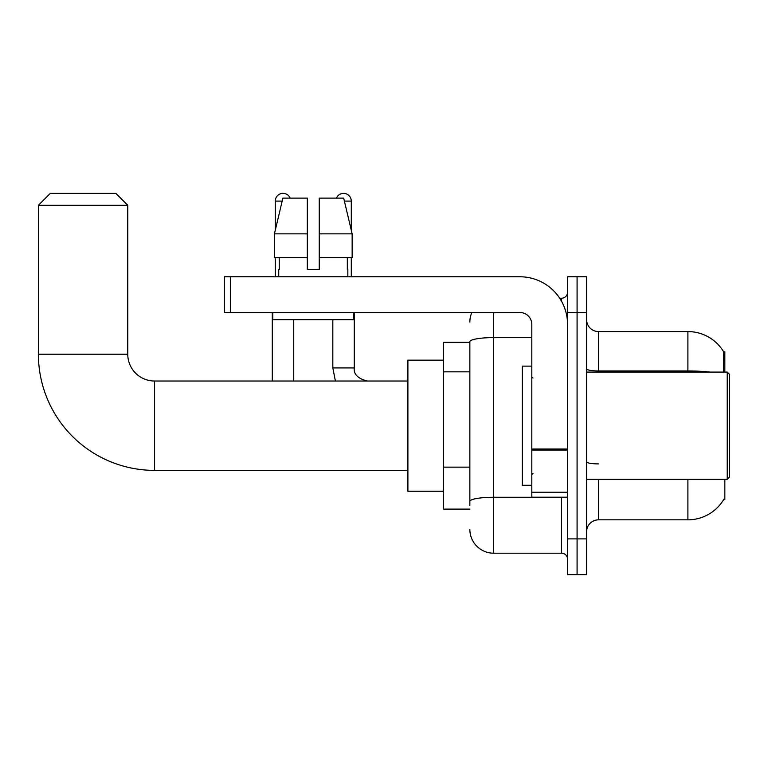 <?xml version="1.0" encoding="UTF-8"?>
<svg xmlns="http://www.w3.org/2000/svg" width="768" height="768" viewBox="0 0 768 768"><rect width="100%" height="100%" fill="white"/><g stroke="black" fill="none" stroke-linecap="round" stroke-linejoin="round"><path stroke-width="1.15" d="M724.838 372.086L724.838 351.83L723.754 351.974A41.702 41.702 0 0 0 687.898 331.574A41.702 41.702 0 0 1 723.658 351.83A41.702 41.702 0 0 0 687.898 331.574L598.531 331.574A11.914 11.914 0 0 1 586.618 319.661A11.914 11.914 0 0 0 598.531 331.574L598.531 372.086M724.838 479.318L724.838 499.574L723.869 499.219A41.702 41.702 0 0 1 687.898 519.83A41.702 41.702 0 0 0 723.658 499.574M469.853 342.298L443.635 342.298L443.635 509.107L469.853 509.107M586.618 531.744A11.914 11.914 0 0 1 598.531 519.83L687.898 519.83L687.898 479.318M577.085 538.896L577.085 574.646L586.618 574.646L586.618 538.896L577.085 538.896L577.085 574.646L567.552 574.646L567.552 538.896L577.085 538.896L577.085 312.509L577.085 538.896M567.552 538.896L567.552 276.768L577.085 276.768L577.085 312.509L577.085 276.768L586.618 276.768L586.618 538.896M723.466 372.086L723.754 351.974A41.702 41.702 0 0 0 687.898 331.574L687.898 370.954L598.531 370.954A11.914 2.074 0 0 1 586.618 368.89M469.853 505.536L469.853 341.731A23.827 4.138 180 0 1 493.68 337.594L531.811 337.594M493.68 312.509L493.68 553.2L561.6 553.2L561.6 497.194M559.699 298.214L561.6 298.214A5.962 5.962 0 0 0 567.552 292.253M567.552 559.152A5.962 5.962 0 0 0 561.6 553.2M469.853 322.042A23.827 23.827 0 0 1 471.84 312.509M493.68 553.2A23.827 23.827 0 0 1 469.853 529.363M319.238 269.616L307.325 269.616L319.238 269.616L307.325 269.616L319.238 269.616L319.238 198.125L343.68 198.125L352.147 233.866L352.147 257.702L319.238 257.702M336.403 198.125A7.747 7.747 0 0 1 351.293 201.101L351.293 230.237L352.147 233.866L319.238 233.866M307.325 233.866L307.325 257.702L307.325 233.866L307.325 257.702L274.416 257.702L274.416 233.866L282.883 198.125L307.325 198.125L307.325 233.866L274.416 233.866L275.27 230.237L275.27 201.101L282.173 201.101M407.894 470.381L154.57 470.381A116.17 116.17 0 0 1 38.4 354.211L38.4 205.277L50.314 193.354L115.853 193.354L127.766 205.277L38.4 205.277M154.57 470.381L154.57 381.024A26.813 26.813 0 0 1 127.766 354.211L127.766 205.277M443.635 360.173L407.894 360.173L407.894 491.232L443.635 491.232M275.27 201.101A7.747 7.747 0 0 1 290.17 198.125M293.741 381.024L293.741 319.661M272.294 381.024L272.294 312.509M275.27 257.702L275.27 276.768M332.822 319.661L332.822 367.91L354.269 367.91L354.269 312.509M351.293 257.702L351.293 276.768M567.552 497.194L531.811 497.194L531.811 449.011L567.552 449.011M567.552 324.422A47.664 47.664 0 0 0 519.888 276.768L230.352 276.768L230.352 312.509L519.888 312.509A11.914 11.914 0 0 1 531.811 324.422L531.811 449.011M230.352 312.509L224.4 312.509L224.4 276.768L230.352 276.768M278.726 269.616L279.245 269.616L278.726 269.616L278.726 276.768M347.837 269.616L347.318 269.616L347.837 269.616L347.837 276.768M347.318 257.702L347.318 269.616M307.325 257.702L307.325 269.616M279.245 269.616L279.245 257.702M272.774 312.509L272.774 319.661L353.798 319.661L353.798 312.509M352.147 233.866L343.68 198.125M282.883 198.125L274.416 233.866M727.219 372.086L729.6 374.467L729.6 476.938L727.219 479.318L727.219 372.086L586.618 372.086M531.811 366.125L522.278 366.125L522.278 485.28L531.811 485.28M469.853 371.837L443.635 371.837M469.853 467.155L443.635 467.155M598.531 479.318L598.531 519.83M710.237 372.086A41.702 7.238 180 0 0 687.898 370.954L687.898 372.086M586.618 312.509L567.552 312.509M598.531 463.901A11.914 2.074 -0 0 1 586.618 461.827M563.664 497.194A5.962 1.037 0 0 1 561.6 497.261L493.68 497.261A23.827 4.138 180 0 0 469.853 501.398M561.6 301.354L561.6 298.214M38.4 354.211L127.766 354.211M344.39 201.101L351.293 201.101M567.552 450.048L531.811 450.048M531.811 492.269L567.552 492.269M407.894 381.024L154.57 381.024M332.822 367.91L335.405 381.024L332.822 367.91M354.269 367.91C353.549 374.275 357.917 378.643 367.382 381.024C357.917 378.643 353.549 374.275 354.269 367.91C353.549 374.275 357.917 378.643 367.382 381.024C357.917 378.643 353.549 374.275 354.269 367.91C353.549 374.275 357.917 378.643 367.382 381.024C357.917 378.643 353.549 374.275 354.269 367.91C353.549 374.275 357.917 378.643 367.382 381.024C357.917 378.643 353.549 374.275 354.269 367.91C353.549 374.275 357.917 378.643 367.382 381.024C357.917 378.643 353.549 374.275 354.269 367.91C353.549 374.275 357.917 378.643 367.382 381.024C357.917 378.643 353.549 374.275 354.269 367.91M586.618 479.318L727.219 479.318M533.002 378.038L531.811 376.848M533.002 473.366L531.811 474.557"/></g></svg>
